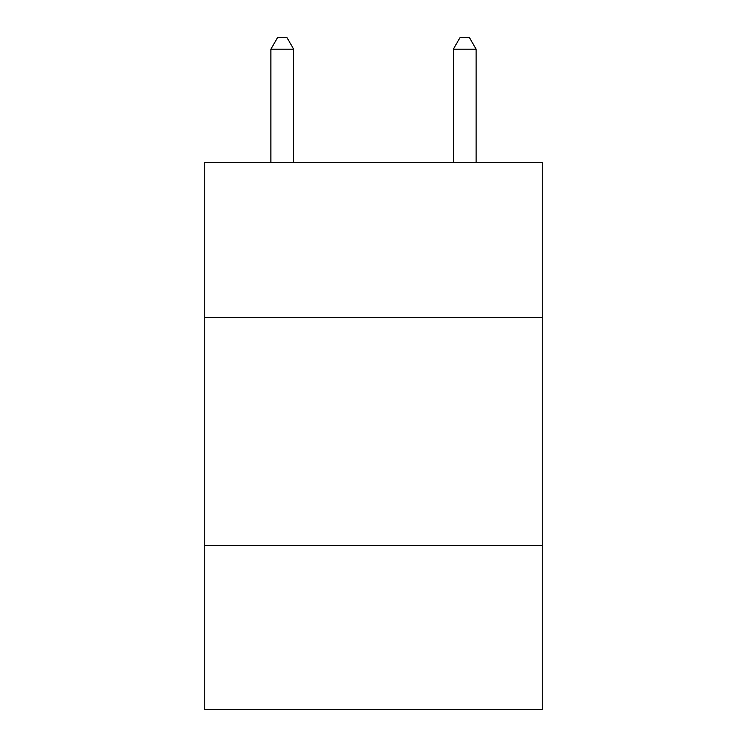 <?xml version="1.0" encoding="UTF-8"?>
<svg xmlns="http://www.w3.org/2000/svg" width="747" height="747" viewBox="0 0 747 747"><rect width="100%" height="100%" fill="white"/><g stroke="black" fill="none" stroke-linecap="round" stroke-linejoin="round"><path stroke-width="1.12" d="M542.257 317.4L542.257 162.323L204.743 162.323L204.743 317.4L542.257 317.4L542.257 709.65L204.743 709.65L204.743 317.4M542.257 545.45L204.743 545.45M293.683 162.323L293.683 49.209L270.872 49.209L270.872 162.323M270.872 49.209L277.716 37.35L286.839 37.35L293.683 49.209M476.128 162.323L476.128 49.209L453.317 49.209L453.317 162.323M453.317 49.209L460.161 37.35L469.284 37.35L476.128 49.209"/></g></svg>
